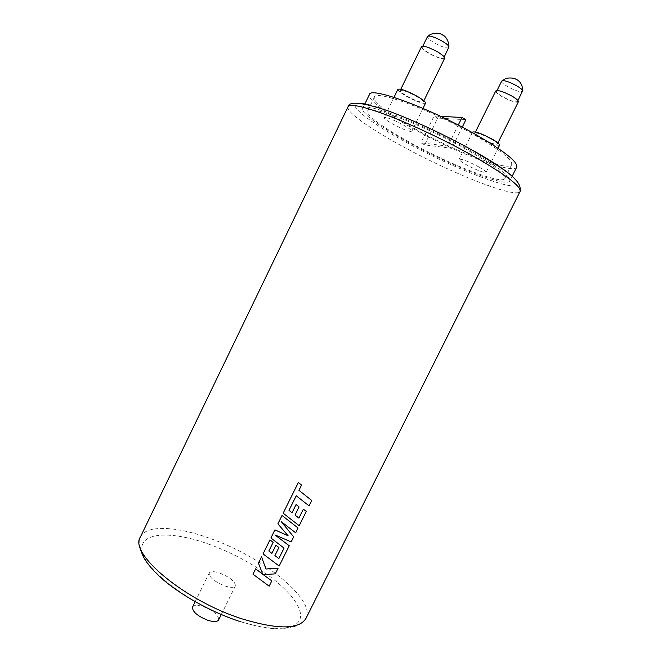 <?xml version="1.0" encoding="UTF-8"?>
<svg xmlns="http://www.w3.org/2000/svg" width="662" height="662" viewBox="0 0 662 662"><rect width="100%" height="100%" fill="white"/><g stroke="black" fill="none" stroke-linecap="round" stroke-linejoin="round"><path stroke-width="0.5" stroke-dasharray="3.31 2.48" d="M497.791 90.934L496.608 91.364C495.035 93.342 511.296 102.039 516.211 101.857L517.502 101.435C519.19 99.499 502.516 90.611 497.791 90.934M501.655 81.161C500.025 83.263 516.286 91.993 521.259 91.704L522.583 91.232M514.134 78.447L516.89 80.003C516.956 79.448 516.087 78.919 514.258 78.422M423.2 46.712C427.395 45.827 445.567 55.74 443.747 57.9L442.812 58.339C438.401 59.05 420.668 49.36 422.356 47.143L423.2 46.712M448.91 47.341L447.959 47.821C443.474 48.657 425.749 38.917 427.503 36.559M440.271 33.894L443.143 35.566C443.035 34.887 442.1 34.325 440.338 33.886M192.518 607.046C193.925 604.994 197.516 604.861 203.292 606.632C213.685 610.819 218.799 615.238 218.634 619.897M219.776 573.093C230.169 577.363 235.374 581.65 235.391 585.953C234.149 587.773 230.666 587.773 224.939 585.961C214.414 581.633 209.159 577.33 209.192 573.06C210.491 571.223 214.025 571.232 219.776 573.093M495.755 90.951C495.507 92.051 497.476 93.863 501.639 96.395C510.286 101.079 515.855 102.891 518.354 101.84M491.345 139.152C495.515 141.577 497.518 143.224 497.352 144.068C495.06 144.705 489.599 142.727 480.943 138.143C476.748 135.71 474.72 134.055 474.853 133.178C477.095 132.516 482.59 134.51 491.345 139.152M444.616 58.33C442.315 59.472 436.887 57.71 428.339 53.034C423.539 50.113 421.255 48.003 421.487 46.704M416.257 96.304C421.065 99.118 423.399 101.029 423.25 102.031C421.156 102.759 415.827 100.831 407.271 96.255C402.438 93.45 400.08 91.522 400.187 90.487C402.239 89.742 407.593 91.679 416.257 96.304M425.558 103.173C423.043 104.042 416.655 101.733 406.394 96.255C400.593 92.879 397.754 90.57 397.879 89.32M403.224 124.903C409.008 128.188 411.863 130.331 411.781 131.333C409.422 131.879 403.108 129.454 392.847 124.051C387.022 120.765 384.125 118.597 384.15 117.546C386.451 116.967 392.806 119.417 403.224 124.903M499.611 145.152C496.856 145.913 490.302 143.538 479.933 138.044C474.894 135.122 472.453 133.136 472.61 132.077M478.7 166.849C483.723 169.687 486.173 171.532 486.057 172.377C483.475 172.815 476.996 170.324 466.619 164.904C461.563 162.058 459.072 160.187 459.147 159.302C461.662 158.83 468.183 161.346 478.7 166.849M466.205 149.306C423.266 124.953 367.94 104.05 367.625 111.108C365.606 114.94 384.034 128.254 409.43 142.165C449.25 164.317 502.144 185.079 504.725 178.566C505.669 174.321 492.826 164.565 466.205 149.306M415.769 129.231C390.398 115.163 372.143 101.443 374.386 97.157C375.023 89.428 430.714 109.768 473.553 134.452C500.116 149.935 512.81 160.014 511.652 164.697C508.706 171.938 455.514 151.639 415.769 129.231M516.749 167.064C513.489 174.826 456.474 153.03 413.94 129.065C386.732 113.988 366.996 99.201 369.404 94.567M468.597 149.604C497.121 165.98 510.857 176.423 509.806 180.941C506.943 187.917 450.251 165.624 407.635 141.941C380.393 127.021 360.476 112.672 362.644 108.527C362.892 100.93 422.397 123.389 468.597 149.604M288.988 510.311L296.253 495.764L309.046 505.859L311.736 500.447M294.995 515.069L299.05 506.902M283.162 513.191L299.191 525.711L306.299 511.395M281.367 521.747L295.674 532.786L298.057 527.986M274.962 534.896L291.156 541.888L293.655 536.857M263.029 553.887L279.157 566.043L289.228 545.769M263.17 574.608L275.276 573.846L278.114 568.137M252.983 574.211L269.161 586.176L271.801 580.847M258.47 563.105L260.605 568.716M265.95 569.014L262.93 560.681M268.846 550.991L273.125 542.352M270.899 537.974L284.048 548.103M277.883 523.857L288.102 535.765M298.959 490.319L301.549 485.064M274.895 555.617L278.917 547.507M424.64 144.87L420.916 142.818L447.86 146.153L451.782 148.338L424.64 144.87L437.789 118.084L434.082 115.982L420.916 142.818M465.907 119.723L437.789 118.084M462.25 127.145L451.782 148.338M458.253 125.06L447.86 146.153M434.082 115.982L440.611 116.338M208.058 543.924C226.917 550.693 244.65 559.539 261.258 570.445C286.53 587.202 303.163 606.524 300.25 618.325C297.395 630.1 272.868 632.152 239.032 621.047C193.61 606.367 146.294 571.695 142.33 552.05C137.597 532.14 169.861 530.221 208.058 543.924M305.935 618.457C316.155 599.06 261.258 555.997 209.25 538.148C176.183 526.199 146.219 524.627 140.394 537.006L139.765 538.702L139.699 545.455M348.047 106.764C345.622 111.514 369.379 128.296 401.197 145.632C450.681 172.972 516.625 199.229 520.109 191.434M516.923 181.289C527.763 197.119 457.252 170.821 404.863 141.594C368.155 121.51 344.604 102.842 359.4 103.082C373.467 102.908 429.381 125.83 472.387 150.084L472.941 150.39M496.608 91.364L497.038 90.487M443.747 57.9L444.202 56.973M305.629 619.02C301.45 623.281 298.636 625.424 297.18 625.449C297.619 625.424 289.989 628.71 281.482 628.9C270.501 629.107 256.384 626.558 239.139 621.27M221.282 614.535L235.391 585.953M497.94 142.893L497.352 144.068M423.862 100.773L423.25 102.031M423.001 108.386L411.781 131.333M498.056 148.271L486.057 172.377M374.386 97.157L367.625 111.108M512.057 176.44L509.806 180.941M364.836 104L362.644 108.527M511.652 164.697L504.725 178.566M472.345 132.623L459.147 159.302M393.981 97.347L384.15 117.546M400.8 89.221L400.187 90.487M475.44 131.995L474.853 133.178M195.149 601.684L209.192 573.06M422.356 47.143L422.811 46.208M517.502 101.435L517.941 100.566"/><path stroke-width="0.99" d="M517.941 100.566L522.616 90.802C522.566 88.129 507.249 80.276 502.863 80.69L501.655 81.161L497.038 90.487M422.811 46.208L427.503 36.559L428.364 36.096C432.245 35.152 448.877 43.866 448.952 46.87L444.202 56.973M221.282 614.535L218.634 619.897C217.293 621.924 213.752 622.081 208 620.352C197.466 616.115 192.303 611.68 192.518 607.046L195.149 601.684M497.94 142.893L518.354 101.84C518.627 100.773 516.699 98.969 512.553 96.445C503.807 91.712 498.205 89.875 495.755 90.951L475.44 131.995M400.8 89.221L421.487 46.704C423.754 45.537 429.208 47.325 437.863 52.058C442.638 54.979 444.889 57.073 444.616 58.33L423.862 100.773M393.981 97.347L397.879 89.32C400.336 88.418 406.774 90.752 417.184 96.313C422.944 99.689 425.74 101.973 425.558 103.173L423.001 108.386M472.345 132.623L472.61 132.077C475.291 131.291 481.895 133.683 492.412 139.252C497.41 142.173 499.81 144.134 499.611 145.152L498.056 148.271M364.836 104L369.404 94.567C370 86.242 429.886 108.088 475.986 134.667C504.444 151.284 518.032 162.082 516.749 167.064L512.057 176.44M311.744 500.464L298.951 490.319L301.549 485.072L298.363 482.457L283.162 513.199L299.199 525.719L306.307 511.403L303.362 509.152L298.926 518.098L295.004 515.077L299.058 506.91L296.071 504.56L292.016 512.744L288.996 510.319L296.253 495.772L309.055 505.876L311.744 500.464L298.959 490.319M298.057 527.986L282.02 515.491L277.883 523.857L288.102 535.765L274.912 529.873L270.899 537.974L284.048 548.103L278.851 558.538L274.904 555.625L278.917 547.515L275.922 545.231L271.892 553.358L268.855 550.991L273.133 542.36L269.964 539.869L263.029 553.887L279.165 566.051L289.236 545.778L274.97 534.904L291.164 541.905L293.663 536.865L281.375 521.764L295.682 532.802L298.065 527.995L282.029 515.499L277.891 523.865M293.663 536.865L281.383 521.772M289.236 545.778L274.987 534.913M260.605 568.716L262.682 574.211L255.64 568.832L252.983 574.211L269.169 586.184L271.809 580.864L263.186 574.616L275.284 573.863L278.123 568.153L265.95 569.006M262.93 560.681L261.556 556.874L258.47 563.105L262.69 574.227L255.648 568.84L252.983 574.219M440.611 116.338L461.993 117.48L465.907 119.723L462.25 127.145M461.993 117.48L458.253 125.06M271.809 580.864L263.178 574.616M278.123 568.153L265.95 569.014L261.556 556.883L258.478 563.114M288.102 535.765L274.912 529.881L270.907 537.983M278.851 558.538L274.904 555.625M284.048 548.103L278.859 558.554M278.917 547.507L275.93 545.24L271.9 553.366L268.855 550.999M273.125 542.352L269.972 539.878L263.037 553.895M301.549 485.072L298.372 482.466L283.162 513.199M306.307 511.403L303.37 509.161L298.934 518.106L295.004 515.077M299.058 506.91L296.079 504.568L292.025 512.752L288.988 510.319M348.047 106.764C348.982 100.972 362.048 102.246 387.245 110.579C411.855 119.4 445.915 135.329 473.098 150.671C502.235 168.28 522.459 179.567 520.109 191.434C521.358 186.427 505.363 174.42 472.13 155.405C446.105 140.849 413.659 125.449 389.148 115.958C364.001 106.483 350.297 103.413 348.047 106.764L140.394 537.006C128.502 553.316 184.657 600.773 242.35 618.953C277.957 629.686 299.15 629.521 305.935 618.457L305.629 619.02M472.941 150.39C497.625 164.482 512.289 174.785 516.923 181.289M501.97 80.863L505.942 78.439C517.56 76.022 522.955 83.586 522.616 90.802M448.952 46.87C448.753 38.247 442.406 30.129 430.374 34.449L427.851 36.236M520.109 191.434L305.935 618.457M239.139 621.27C211.261 612.102 180.511 595.006 161.636 578.373C153.741 571.24 147.916 564.545 144.175 558.306C139.5 548.69 140.195 547.416 139.699 545.455"/></g></svg>
